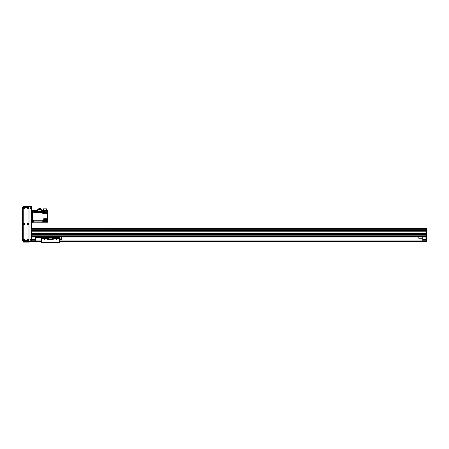 <?xml version="1.0" encoding="UTF-8"?>
<svg xmlns="http://www.w3.org/2000/svg" width="449" height="449" viewBox="0 0 449 449"><rect width="100%" height="100%" fill="white"/><g stroke="black" fill="none" stroke-linecap="round" stroke-linejoin="round"><path stroke-width="0.67" d="M35.533 236.988L35.533 240.95L31.565 240.95M31.565 239.165L35.533 239.165M31.565 239.362L35.533 239.362M31.565 240.754L35.533 240.754M426.55 232.06L426.55 241.545L425.955 241.545L425.955 232.06L426.55 232.06L425.955 231.942M31.565 231.88L425.955 231.88L31.565 231.88L425.955 231.88L425.955 231.05L426.55 230.932L425.955 230.932L426.55 231.05L426.55 231.942M425.955 230.932L425.955 230.556L426.55 230.556L426.55 230.932M31.565 228.872L425.955 228.872L31.565 228.855L425.955 228.855L425.955 228.227L426.55 228.227L426.55 230.556M425.955 241.545L59.313 241.545M426.55 237.341L425.955 237.341M425.955 228.872L425.955 229.316L426.55 229.321M425.955 240.754L422.784 240.754L425.955 240.95M422.784 240.754L422.784 236.988M422.784 239.362L425.955 239.362M422.784 239.165L425.955 239.165M422.784 240.95L59.313 240.95L422.784 240.95M41.476 240.95L35.533 240.95L41.476 240.95M425.955 241.147L59.313 241.147L425.955 241.147M41.476 241.147L31.565 241.147L41.476 241.147M41.476 241.545L23.045 241.545L23.045 206.467L31.565 206.467L31.565 241.545M418.822 236.988L418.822 238.273L422.784 238.273M35.533 237.381L40.881 237.381L40.881 236.988M32.362 210.132L31.565 210.132L32.362 210.132L32.362 222.418L31.565 222.418M32.362 222.221L33.748 222.221L33.748 221.329L32.362 221.329L32.362 211.221L33.748 211.221L33.748 210.328L32.362 210.328L37.688 210.328M33.748 211.221L33.748 212.399L42.784 212.399L42.784 213.741L43.676 213.741L43.676 212.399L44.271 212.399L44.271 213.741L47.538 213.741L47.538 218.753L43.676 218.753L43.676 220.15L33.748 220.15L33.748 221.329M42.784 213.556L42.784 212.388M33.748 222.176L42.784 222.227L42.784 220.835L43.676 220.835L43.676 222.221L44.271 222.221L44.271 220.835L47.538 220.835L47.538 220.341L43.676 220.15M42.784 212.399L43.676 212.399M43.676 222.221L42.924 222.221L42.784 221.06M42.924 222.199L43.317 222.199L43.317 221.088L42.924 221.088M47.538 220.835L47.538 222.221L44.271 222.221M44.311 219.449L47.538 219.449L47.538 218.753M47.538 210.328L42.885 210.328L42.885 209.936L47.538 209.936L47.538 211.12L44.311 211.12M47.538 213.741L47.538 211.12M47.538 219.449L47.538 220.341M47.538 211.816L43.676 211.816L43.676 210.328L41.325 210.328M46.275 209.936L46.275 208.841L46.864 208.841L46.864 209.936M46.275 208.841L43.536 208.841L43.536 209.936M47.538 212.259L44.271 212.399M41.325 210.968L37.688 210.968L37.688 209.655L41.325 209.655L41.325 210.968M43.778 211.619L43.778 210.429L43.676 211.619M43.912 211.58L44.311 211.58L44.311 210.469L43.912 210.469M38.833 209.655L38.833 208.583L40.309 208.583L40.309 209.655M43.778 220.1L43.778 218.91L43.676 220.1M43.912 220.061L44.311 220.061L44.311 218.949L43.912 218.949M42.924 213.528L43.317 213.528L43.317 212.416L42.924 212.416M44.451 239.165C44.451 238.784 44.451 238.784 44.451 239.165L44.451 238.767M44.451 239.457A0.488 0.488 174.6 0 1 44.024 238.722A0.488 0.488 174.6 0 1 44.872 238.722A0.488 0.488 174.6 0 1 44.451 239.457M56.142 238.969L56.54 238.969L56.142 238.969M56.338 239.457A0.488 0.488 174.6 0 1 55.917 238.722A0.488 0.488 174.6 0 1 56.759 238.722A0.488 0.488 174.6 0 1 56.338 239.457M41.476 238.481L47.42 238.481L47.42 238.969A0.595 0.595 -5.4 0 0 48.015 239.564L52.774 239.564A0.595 0.595 -5.4 0 0 53.369 238.969L53.369 238.481L59.313 238.481L59.313 242.533L41.476 242.533L41.476 236.988M47.42 238.481L47.42 238.088L53.369 238.088L53.369 238.481M48.413 238.447A0.32 0.32 -5.4 0 0 48.133 238.93A0.32 0.32 -5.4 0 0 48.688 238.93A0.32 0.32 -5.4 0 0 48.413 238.447M52.376 238.447A0.32 0.32 -5.4 0 0 52.095 238.93A0.32 0.32 -5.4 0 0 52.656 238.93A0.32 0.32 -5.4 0 0 52.376 238.447M53.369 238.088L59.313 238.093L59.313 238.481M41.476 237.588L59.313 237.588L59.313 236.988L59.313 238.093M59.313 238.907L61.491 238.907L61.491 239.564L59.313 239.564M61.491 236.988L61.491 238.907M31.565 228.07L425.955 228.227M425.955 229.316L31.565 229.316L425.955 229.327L425.955 230.893L31.565 230.893L31.565 230.46L425.955 230.46M425.955 231.88L425.955 233.222L31.565 233.222L31.565 231.981L425.955 231.981M425.955 234.013L425.955 234.412L31.565 234.412L31.565 234.013L425.955 234.013M425.955 235.203L425.955 236.393L31.565 236.393L31.565 235.203L425.955 235.203M31.565 233.278L425.955 233.278M31.565 233.951L425.955 233.951L31.565 233.951M31.565 234.468L425.955 234.468M31.565 235.141L425.955 235.141M31.565 236.988L425.955 236.988M31.565 230.988L425.955 230.988M30.375 239.463A0.398 0.398 0 0 1 30.723 240.058A0.398 0.398 0 0 1 30.032 240.058A0.398 0.398 0 0 1 30.375 239.463M30.375 207.752A0.398 0.398 0 0 1 30.723 208.347A0.398 0.398 0 0 1 30.032 208.347A0.398 0.398 0 0 1 30.375 207.752M28.001 239.339A0.32 0.32 0 0 1 28.276 239.822A0.32 0.32 0 0 1 27.72 239.822A0.32 0.32 0 0 1 28.001 239.339M28.001 208.027A0.32 0.32 0 0 1 28.276 208.51A0.32 0.32 0 0 1 27.72 208.51A0.32 0.32 0 0 1 28.001 208.027M28.001 223.681A0.32 0.32 0 0 1 28.276 224.163A0.32 0.32 0 0 1 27.72 224.163A0.32 0.32 0 0 1 28.001 223.681M24.235 223.681A0.32 0.32 0 0 1 24.51 224.163A0.32 0.32 0 0 1 23.954 224.163A0.32 0.32 0 0 1 24.235 223.681M24.235 208.027A0.32 0.32 0 0 1 24.51 208.51A0.32 0.32 0 0 1 23.954 208.51A0.32 0.32 0 0 1 24.235 208.027M24.235 239.339A0.32 0.32 0 0 1 24.51 239.822A0.32 0.32 0 0 1 23.954 239.822A0.32 0.32 0 0 1 24.235 239.339M30.375 207.831A0.32 0.32 0 0 1 30.655 208.308A0.32 0.32 0 0 1 30.1 208.308A0.32 0.32 0 0 1 30.375 207.831M30.375 239.536A0.32 0.32 0 0 1 30.655 240.019A0.32 0.32 0 0 1 30.1 240.019A0.32 0.32 0 0 1 30.375 239.536M23.045 240.653L22.45 240.653L22.45 207.359L23.045 207.359L22.45 207.359M28.989 242.14L28.989 241.545L28.989 242.14L23.241 242.14L23.241 241.545L23.241 242.14M28.001 223.669A0.337 0.337 0 0 0 27.709 224.174A0.337 0.337 0 0 0 28.293 224.174A0.337 0.337 0 0 0 28.001 223.669M28.001 223.321A0.685 0.685 0 0 1 28.59 224.348A0.685 0.685 0 0 1 27.406 224.348A0.685 0.685 0 0 1 28.001 223.321M24.235 239.323A0.337 0.337 0 0 0 23.943 239.828A0.337 0.337 0 0 0 24.527 239.828A0.337 0.337 0 0 0 24.235 239.323M24.235 238.975A0.685 0.685 0 0 1 24.824 240.002A0.685 0.685 0 0 1 23.64 240.002A0.685 0.685 0 0 1 24.235 238.975M28.001 208.01A0.337 0.337 0 0 0 27.709 208.516A0.337 0.337 0 0 0 28.293 208.516A0.337 0.337 0 0 0 28.001 208.01M28.001 207.663A0.685 0.685 0 0 1 28.59 208.69A0.685 0.685 0 0 1 27.406 208.69A0.685 0.685 0 0 1 28.001 207.663M28.001 239.323A0.337 0.337 0 0 0 27.709 239.828A0.337 0.337 0 0 0 28.293 239.828A0.337 0.337 0 0 0 28.001 239.323M28.001 238.975A0.685 0.685 0 0 1 28.59 240.002A0.685 0.685 0 0 1 27.406 240.002A0.685 0.685 0 0 1 28.001 238.975M24.235 208.01A0.337 0.337 0 0 0 23.943 208.516A0.337 0.337 0 0 0 24.527 208.516A0.337 0.337 0 0 0 24.235 208.01M24.235 207.663A0.685 0.685 0 0 1 24.824 208.69A0.685 0.685 0 0 1 23.64 208.69A0.685 0.685 0 0 1 24.235 207.663M24.235 223.669A0.337 0.337 0 0 0 23.943 224.174A0.337 0.337 0 0 0 24.527 224.174A0.337 0.337 0 0 0 24.235 223.669M24.235 223.321A0.685 0.685 0 0 1 24.824 224.348A0.685 0.685 0 0 1 23.64 224.348A0.685 0.685 0 0 1 24.235 223.321M28.394 240.653A0.595 0.595 0 0 0 28.989 240.058L28.989 207.949A0.595 0.595 0 0 0 28.394 207.359L23.836 207.359A0.595 0.595 0 0 0 23.241 207.949L23.241 240.058A0.595 0.595 0 0 0 23.836 240.653L28.394 240.653M426.55 231.05L31.565 231.05M425.955 236.746L426.55 236.746M425.955 241.343L426.55 241.343M425.955 237.936L426.55 237.936M425.955 241.006L59.313 241.006M41.476 241.006L31.565 241.006M425.955 241.091L59.313 241.091M41.476 241.091L31.565 241.091M425.955 241.248L59.313 241.248M41.476 241.248L31.565 241.248M425.955 241.444L59.313 241.444M41.476 241.444L31.565 241.444M32.362 210.727L31.565 210.727M32.362 221.823L31.565 221.823M43.676 221.525L43.317 221.525M43.676 221.121L44.271 221.121M42.784 221.121L33.748 221.121M33.748 220.229L43.676 220.229M43.676 212.321L44.271 212.321M42.784 212.321L33.748 212.321M33.748 211.434L43.676 211.434M47.538 213.045L44.271 213.045M43.317 213.045L43.676 213.045M47.538 221.525L44.271 221.525M41.476 238.093L47.42 238.093M41.476 237.207L59.313 237.207M31.565 228.737L425.955 228.737M31.565 228.215L425.955 228.215M31.565 228.76L425.955 228.76L31.565 228.766M31.565 228.148L425.955 228.148M31.565 231.824L425.955 231.824M31.565 230.432L425.955 230.432M22.45 240.058L23.045 240.058M23.045 207.949L22.45 207.949M28.394 242.14L28.394 241.545M23.836 241.545L23.836 242.14"/></g></svg>
